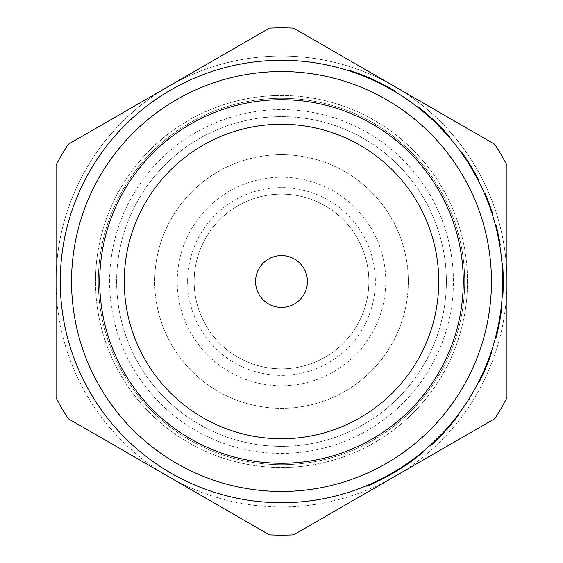 <?xml version="1.0" encoding="UTF-8"?>
<svg xmlns="http://www.w3.org/2000/svg" width="563" height="563" viewBox="0 0 563 563"><rect width="100%" height="100%" fill="white"/><g stroke="black" fill="none" stroke-linecap="round" stroke-linejoin="round"><path stroke-width="0.42" stroke-dasharray="2.81 2.11" d="M408.323 281.5A126.823 126.823 0 0 0 281.5 154.677A126.823 126.823 0 0 0 154.677 281.5A126.823 126.823 0 0 0 281.5 408.323A126.823 126.823 0 0 0 408.323 281.5A126.823 126.823 0 0 0 281.5 154.677A126.823 126.823 0 0 0 154.677 281.5A126.823 126.823 0 0 0 281.5 408.323A126.823 126.823 0 0 0 408.323 281.5M385.775 281.5A104.275 104.275 0 0 0 281.5 177.225A104.275 104.275 0 0 0 177.225 281.5A104.275 104.275 0 0 0 281.5 385.775A104.275 104.275 0 0 0 385.775 281.5M187.627 281.5A93.873 93.873 0 0 0 281.5 375.373A93.873 93.873 0 0 0 375.373 281.5A93.873 93.873 0 0 0 281.5 187.627A93.873 93.873 0 0 0 187.627 281.5M194.136 281.5A87.364 87.364 0 0 0 281.5 368.864A87.364 87.364 0 0 0 368.864 281.5A87.364 87.364 0 0 0 281.5 194.136A87.364 87.364 0 0 0 194.136 281.5A87.364 87.364 0 0 0 281.5 368.864A87.364 87.364 0 0 0 368.864 281.5A87.364 87.364 0 0 0 281.5 194.136A87.364 87.364 0 0 0 194.136 281.5M467.501 281.5A186.001 186.001 0 0 0 281.5 95.499A186.001 186.001 0 0 0 95.499 281.5A186.001 186.001 0 0 0 281.5 467.501A186.001 186.001 0 0 0 467.501 281.5A186.001 186.001 0 0 0 281.5 95.499A186.001 186.001 0 0 0 95.499 281.5A186.001 186.001 0 0 0 281.5 467.501A186.001 186.001 0 0 0 467.501 281.5M116.632 281.5A164.868 164.868 0 0 0 281.5 446.368A164.868 164.868 0 0 0 446.368 281.5A164.868 164.868 0 0 0 281.5 116.632A164.868 164.868 0 0 0 116.632 281.5A164.868 164.868 0 0 0 281.5 446.368A164.868 164.868 0 0 0 446.368 281.5A164.868 164.868 0 0 0 281.5 116.632A164.868 164.868 0 0 0 116.632 281.5M281.5 307.426A25.926 25.926 0 0 0 307.426 281.5A25.926 25.926 0 0 0 281.5 255.574A25.926 25.926 0 0 0 255.574 281.5A25.926 25.926 0 0 0 281.5 307.426M99.728 281.5A181.772 181.772 0 0 0 281.5 463.272A181.772 181.772 0 0 0 463.272 281.5A181.772 181.772 0 0 0 281.5 99.728A181.772 181.772 0 0 0 99.728 281.5M502.689 285.722L502.442 292.795L502.689 285.722L503.252 285.722L503.005 292.795L503.294 281.5L503.252 285.722L502.689 285.722M503.111 290.402L503.238 286.419L503.069 291.409L502.506 291.409L502.731 281.5L502.379 293.907L502.949 293.907L503.181 288.488L503.294 281.345L502.731 281.345A221.231 221.231 0 0 0 502.597 273.801A221.231 221.231 0 0 1 502.731 281.345L502.731 281.5A221.231 221.231 0 0 0 281.5 60.269A221.231 221.231 0 0 0 60.269 281.5A221.231 221.231 0 0 0 281.5 502.731A221.231 221.231 0 0 0 502.731 281.5L502.731 281.345M506.953 281.5A225.453 225.453 0 0 0 281.5 56.047A225.453 225.453 0 0 0 56.047 281.5A225.453 225.453 0 0 0 281.5 506.953A225.453 225.453 0 0 0 394.227 86.252A225.453 225.453 0 0 0 56.047 281.5L56.047 397.696A253.639 253.639 0 0 0 68.144 418.654L269.403 534.85A253.639 253.639 0 0 0 293.597 534.85L494.856 418.654A253.639 253.639 0 0 0 506.953 397.696L506.953 165.304A253.639 253.639 0 0 0 494.856 144.346L293.597 28.15A253.639 253.639 0 0 0 269.403 28.15L68.144 144.346A253.639 253.639 0 0 0 56.047 165.304L56.047 281.5A225.453 225.453 0 0 0 394.227 476.748A225.453 225.453 0 0 0 506.953 281.5M474.116 171.539L471.379 166.873A221.794 221.794 0 0 0 466.98 159.892L462.293 153.023A221.794 221.794 0 0 0 461.491 151.904L460.801 151.904A221.231 221.231 0 0 1 461.597 153.023L466.312 159.892A221.231 221.231 0 0 1 470.717 166.873L477.354 178.626A221.231 221.231 0 0 1 477.924 179.71A221.231 221.231 0 0 0 477.354 178.626L477.994 178.626L477.354 178.626L477.994 178.626L474.116 171.539L473.469 171.539M470.9 167.176A221.231 221.231 0 0 0 466.108 159.589M486.573 198.5A221.231 221.231 0 0 0 484.588 193.763A221.231 221.231 0 0 1 486.678 198.774L489.613 206.459A221.231 221.231 0 0 1 491.921 213.201A221.231 221.231 0 0 0 489.613 206.459A221.231 221.231 0 0 0 489.205 205.347A221.231 221.231 0 0 0 485.623 196.206A221.231 221.231 0 0 1 489.205 205.347L486.573 198.5L487.178 198.5A221.794 221.794 0 0 0 486.235 196.206L485.623 196.206M497.277 232.674A221.231 221.231 0 0 0 495.454 225.228A221.231 221.231 0 0 1 497.206 232.371L499.55 244.124A221.231 221.231 0 0 1 499.733 245.208A221.231 221.231 0 0 0 499.55 244.124L500.12 244.124L499.55 244.124L500.12 244.124L499.705 241.752L499.128 241.752M501.992 263.463L502.097 264.793A221.231 221.231 0 0 0 502.006 263.667A221.231 221.231 0 0 1 502.097 264.793L502.597 273.801L503.16 273.801L502.928 268.755L502.365 268.755L502.928 268.755L502.984 269.839L502.794 266.644L502.231 266.644L502.112 264.99L502.337 268.312L502.231 266.644L502.794 266.644L502.562 263.463M447.184 134.05L437.655 123.994A221.794 221.794 0 0 0 429.646 116.442L418.949 107.427A221.794 221.794 0 0 1 448.225 135.233L448.401 135.43A221.794 221.794 0 0 0 417.528 106.316L416.606 106.316A221.231 221.231 0 0 1 447.655 135.43L436.578 123.726A221.231 221.231 0 0 0 429.105 116.71L416.775 106.449L428.802 116.442A221.231 221.231 0 0 1 436.853 123.994L448.634 136.556L449.38 136.556L447.184 134.05L446.424 134.05M437.655 123.994L436.853 123.994A221.231 221.231 0 0 0 428.802 116.442L429.646 116.442M368.096 77.919A221.231 221.231 0 0 0 347.92 70.481A221.231 221.231 0 0 1 367.386 77.624L377.71 82.289L391.172 89.369A221.231 221.231 0 0 1 393.051 90.453A221.231 221.231 0 0 0 391.172 89.369L392.305 89.369L391.172 89.369L392.305 89.369L388.097 87.005L386.922 87.005M124.247 281.5A157.253 157.253 0 0 0 281.5 438.753A157.253 157.253 0 0 0 438.753 281.5A157.253 157.253 0 0 0 281.5 124.247A157.253 157.253 0 0 0 124.247 281.5M109.588 281.5A171.912 171.912 0 0 1 281.5 109.588A171.912 171.912 0 0 1 453.412 281.5A171.912 171.912 0 0 1 281.5 453.412A171.912 171.912 0 0 1 109.588 281.5M464.686 281.5A183.186 183.186 0 0 0 281.5 98.314A183.186 183.186 0 0 0 98.314 281.5A183.186 183.186 0 0 0 281.5 464.686A183.186 183.186 0 0 0 464.686 281.5A183.186 183.186 0 0 0 281.5 98.314A183.186 183.186 0 0 0 98.314 281.5A183.186 183.186 0 0 0 281.5 464.686A183.186 183.186 0 0 0 464.686 281.5M502.696 285.307L502.492 291.676M496.411 336.315L498.727 326.266A221.794 221.794 0 0 0 500.148 318.707L500.106 318.982A221.794 221.794 0 0 1 498.783 325.991L497.769 330.699L497.192 330.699L498.206 325.991A221.231 221.231 0 0 0 499.529 318.982L500.922 309.699A221.231 221.231 0 0 0 501.063 308.587L499.578 318.707A221.231 221.231 0 0 1 498.156 326.266L497.059 331.269L497.636 331.269L498.727 326.266L498.156 326.266L495.173 338.827L495.757 338.827L496.411 336.315L495.827 336.315M500.486 316.659L500.106 318.982A221.794 221.794 0 0 1 498.783 325.991L498.206 325.991L496.066 335.372L496.65 335.372L496.052 337.701L498.783 325.991A221.794 221.794 0 0 0 500.106 318.982L500.922 309.699L501.492 309.699L500.922 309.699L501.492 309.699L500.845 314.344L501.492 309.699L500.922 309.699L499.578 318.707A221.231 221.231 0 0 1 498.156 326.266A221.231 221.231 0 0 0 499.578 318.707L500.148 318.707L499.578 318.707M468.747 399.315A221.231 221.231 0 0 0 469.429 398.231A221.231 221.231 0 0 1 468.747 399.315L469.415 399.315A221.794 221.794 0 0 0 470.091 398.231L469.429 398.231M433.616 442.912L443.623 432.856A221.794 221.794 0 0 0 450.358 425.304L457.635 416.289A221.794 221.794 0 0 1 432.349 444.094L432.131 444.291A221.794 221.794 0 0 0 458.479 415.177L457.775 415.177A221.231 221.231 0 0 1 431.3 444.291L443.102 432.588A221.231 221.231 0 0 0 449.387 425.572L457.677 415.311L449.619 425.304A221.231 221.231 0 0 1 442.849 432.856L430.069 445.417L430.906 445.417L433.616 442.912L432.792 442.912M443.623 432.856L442.849 432.856A221.231 221.231 0 0 0 449.619 425.304L450.358 425.304M365.647 486.101A221.231 221.231 0 0 0 422.349 452.103A221.231 221.231 0 0 1 399.61 468.564A221.231 221.231 0 0 1 397.823 469.676A221.231 221.231 0 0 1 365.647 486.101L367.118 486.101A221.794 221.794 0 0 0 398.893 469.676L397.823 469.676L398.893 469.676A221.794 221.794 0 0 0 400.659 468.564L399.61 468.564L400.659 468.564A221.794 221.794 0 0 0 423.228 452.103L422.349 452.103M480.232 379.983L484.905 369.926A221.794 221.794 0 0 0 488.022 362.375L491.33 353.36A221.794 221.794 0 0 1 479.641 381.165L479.535 381.369A221.794 221.794 0 0 0 491.703 352.248L491.112 352.248A221.231 221.231 0 0 1 478.909 381.369L484.405 369.659A221.231 221.231 0 0 0 487.312 362.642L487.417 362.375A221.231 221.231 0 0 1 484.286 369.926L478.332 382.488L478.965 382.488L480.232 379.983L479.599 379.983M484.905 369.926L484.286 369.926A221.231 221.231 0 0 0 487.417 362.375L488.022 362.375M438.732 437.93L437.93 437.93M454.531 420.251L453.806 420.251M458.381 415.311L457.677 415.311M457.733 416.163L457.022 416.163M453.982 420.934L453.257 420.934L449.387 425.572A221.231 221.231 0 0 1 443.102 432.588L431.518 444.094A221.231 221.231 0 0 0 456.924 416.289L453.257 420.934L453.982 420.934L450.126 425.572L449.387 425.572L450.126 425.572A221.794 221.794 0 0 1 443.876 432.588L443.102 432.588L443.876 432.588L442.215 434.347M450.921 424.643L450.126 425.572A221.794 221.794 0 0 1 443.876 432.588L439.436 437.219L438.64 437.219L439.436 437.219L437.338 439.323M434.608 441.969L433.791 441.969L434.608 441.969L439.436 437.219M432.131 444.291L431.3 444.291L432.131 444.291M432.349 444.094L431.518 444.094M457.635 416.289L456.924 416.289L457.635 416.289M455.819 418.626L455.101 418.626M482.618 375.007L481.998 375.007M489.93 357.329L489.331 357.329M491.661 352.382L491.07 352.382M491.372 353.233L490.774 353.233M489.676 358.012L489.078 358.012L487.312 362.642A221.231 221.231 0 0 1 484.405 369.659L479.007 381.165A221.231 221.231 0 0 0 490.732 353.36L489.078 358.012L489.676 358.012L487.917 362.642L487.312 362.642L487.917 362.642A221.794 221.794 0 0 1 485.017 369.659L484.405 369.659L485.017 369.659L484.377 371.13M488.55 361.01L487.917 362.642A221.794 221.794 0 0 1 485.017 369.659L482.948 374.289L482.329 374.289L482.948 374.289L482.322 375.641M480.696 379.04L480.07 379.04L480.696 379.04L482.948 374.289M479.535 381.369L478.909 381.369L479.535 381.369M479.641 381.165L479.007 381.165M491.33 353.36L490.732 353.36L491.33 353.36M490.514 355.703L489.916 355.703M498.156 326.266L498.727 326.266A221.794 221.794 0 0 0 500.148 318.707L501.633 308.587L501.063 308.587M497.622 331.34L497.045 331.34M500.95 313.661L500.38 313.661L500.95 313.661M501.183 312.036L500.613 312.036M500.106 318.982L499.529 318.982A221.231 221.231 0 0 1 498.206 325.991A221.231 221.231 0 0 0 499.529 318.982L500.275 314.344L499.529 318.982L500.106 318.982L499.529 318.982M497.769 330.699L497.636 331.269M501.309 311.093L500.739 311.093M500.275 314.344L500.845 314.344L500.275 314.344L500.922 309.699L501.492 309.699M498.389 327.891L498.783 325.991L498.206 325.991L497.812 327.891M497.432 332.17L497.783 330.629L497.206 330.629L496.847 332.17M496.066 335.372L495.468 337.701L496.066 335.372L496.65 335.372M496.052 337.701L495.468 337.701L496.052 337.701M497.783 330.629L497.206 330.629M498.783 325.991L498.206 325.991M502.675 264.99L502.794 266.644L502.675 264.99L502.112 264.99M502.794 266.644L502.9 268.312L502.794 266.644L502.231 266.644M502.9 268.312L502.337 268.312M503.181 288.488L503.125 290.156L502.668 286.834L502.562 290.156L503.231 286.834L503.181 288.488L502.618 288.488M503.231 286.834L502.668 286.834M503.125 290.156L502.562 290.156M502.576 263.667L502.006 263.667L502.576 263.667A221.794 221.794 0 0 1 502.66 264.793L502.097 264.793L502.4 269.424L502.097 264.793L502.66 264.793L502.928 268.755L502.66 264.793L502.097 264.793L502.66 264.793A221.794 221.794 0 0 0 502.576 263.667M503.238 286.419L502.675 286.419L503.238 286.419M503.069 291.409L502.506 291.409M503.294 281.345A221.794 221.794 0 0 0 503.16 273.801M502.963 269.424L502.4 269.424L502.604 274.068A221.231 221.231 0 0 1 502.731 281.071L502.731 281.5L502.731 281.071A221.231 221.231 0 0 0 502.604 274.068L502.66 264.793L503.167 274.068L502.604 274.068L503.167 274.068A221.794 221.794 0 0 1 503.294 281.071A221.794 221.794 0 0 0 503.167 274.068L503.055 271.282M502.66 264.793L502.097 264.793L502.66 264.793M503.294 281.071L502.731 281.071L503.294 281.5L503.294 281.071M503.111 290.452L502.548 290.452L503.111 290.452M503.005 292.795L502.442 292.795L503.005 292.795M499.705 241.752L497.783 232.371A221.794 221.794 0 0 0 496.038 225.228L495.454 225.228M500.12 244.124A221.794 221.794 0 0 1 500.303 245.208L499.733 245.208M498.79 237.037L498.213 237.037M497.783 232.371L497.206 232.371M491.921 213.201L492.512 213.201A221.794 221.794 0 0 0 490.211 206.459L487.284 198.774A221.794 221.794 0 0 0 485.2 193.763L484.588 193.763M486.235 196.206A221.794 221.794 0 0 1 489.81 205.347L489.205 205.347L489.81 205.347L488.937 203.004L488.339 203.004M489.81 205.347L489.205 205.347M490.211 206.459L489.613 206.459M489.31 203.989L488.705 203.989M487.284 198.774L486.678 198.774M477.994 178.626A221.794 221.794 0 0 1 478.557 179.71L477.924 179.71M471.379 166.873L470.717 166.873M466.98 159.892L466.312 159.892M463.926 155.36L463.243 155.36M462.293 153.023L461.597 153.023L462.293 153.023M442.617 129.075L441.835 129.075M423.819 111.397L422.94 111.397M417.69 106.449L416.775 106.449M418.781 107.301L417.873 107.301M424.636 112.072L423.756 112.072L429.105 116.71A221.231 221.231 0 0 1 436.578 123.726L447.479 135.233A221.231 221.231 0 0 0 418.035 107.427L423.756 112.072L424.636 112.072L429.949 116.71L429.105 116.71L429.949 116.71A221.794 221.794 0 0 1 437.381 123.726L436.578 123.726L437.381 123.726L439.119 125.458M428.133 115.091L429.949 116.71A221.794 221.794 0 0 1 437.381 123.726L441.934 128.357L441.16 128.357L441.934 128.357L444.066 130.616M446.339 133.107L445.579 133.107L446.339 133.107L441.934 128.357M448.401 135.43L447.655 135.43L448.401 135.43M448.225 135.233L447.479 135.233M418.949 107.427L418.035 107.427L418.949 107.427M421.856 109.771L420.962 109.771M388.097 87.005L368.828 77.624A221.794 221.794 0 0 0 349.778 70.481L347.92 70.481M392.305 89.369A221.794 221.794 0 0 1 394.163 90.453L393.051 90.453M378.998 82.289L377.71 82.289M368.828 77.624L367.386 77.624"/><path stroke-width="0.84" d="M281.5 255.574A25.926 25.926 0 0 0 255.574 281.5A25.926 25.926 0 0 0 281.5 307.426A25.926 25.926 0 0 0 307.426 281.5A25.926 25.926 0 0 0 281.5 255.574M124.247 281.5A157.253 157.253 0 0 0 281.5 438.753A157.253 157.253 0 0 0 438.753 281.5A157.253 157.253 0 0 0 281.5 124.247A157.253 157.253 0 0 0 124.247 281.5M99.728 281.5A181.772 181.772 0 0 0 281.5 463.272A181.772 181.772 0 0 0 463.272 281.5A181.772 181.772 0 0 0 281.5 99.728A181.772 181.772 0 0 0 99.728 281.5M503.16 273.801L502.597 273.801L501.992 263.463L502.562 263.463L503.16 273.801A221.794 221.794 0 0 1 503.294 281.345L503.181 288.488L502.618 288.488L502.696 285.307L503.259 285.307M503.111 290.402L502.949 293.907L502.379 293.907L502.506 291.409M60.269 281.5A221.231 221.231 0 0 1 281.5 60.269A221.231 221.231 0 0 1 502.731 281.5A221.231 221.231 0 0 1 281.5 502.731A221.231 221.231 0 0 1 60.269 281.5A221.231 221.231 0 0 0 281.5 502.731A221.231 221.231 0 0 0 502.731 281.5M506.953 165.304L506.953 397.696A253.639 253.639 0 0 1 494.856 418.654L293.597 534.85A253.639 253.639 0 0 1 269.403 534.85L68.144 418.654A253.639 253.639 0 0 1 56.047 397.696L56.047 165.304A253.639 253.639 0 0 1 68.144 144.346L269.403 28.15A253.639 253.639 0 0 1 293.597 28.15L494.856 144.346A253.639 253.639 0 0 1 506.953 165.304M462.582 154.417L460.801 151.904L461.491 151.904L463.272 154.417L462.582 154.417L466.108 159.589L466.783 159.589A221.794 221.794 0 0 1 471.562 167.176L470.9 167.176L477.354 178.626L477.994 178.626A221.794 221.794 0 0 1 478.557 179.71L477.924 179.71M498.931 237.72L500.12 244.124L499.55 244.124L497.277 232.674L497.854 232.674L498.931 237.72L498.354 237.72M419.794 108.828L416.606 106.316L417.528 106.316L420.695 108.828L419.794 108.828L428.802 116.442L429.646 116.442A221.794 221.794 0 0 1 437.655 123.994L436.853 123.994L448.634 136.556L449.38 136.556L447.184 134.05L446.424 134.05M380.384 82.972L392.305 89.369L391.172 89.369L379.11 82.972L368.096 77.919L369.525 77.919L380.384 82.972L379.11 82.972M503.181 288.488L503.062 291.676L502.492 291.676L502.618 288.488M497.059 331.269L497.812 327.891M497.622 331.34L495.757 338.827L495.173 338.827L498.156 326.266L498.727 326.266L497.622 331.34L497.045 331.34M500.95 313.661L500.148 318.707L499.578 318.707L500.922 309.699L501.492 309.699L500.95 313.661L500.38 313.661M455.847 417.683L457.775 415.177L458.479 415.177L449.619 425.304L450.358 425.304A221.794 221.794 0 0 1 443.623 432.856L442.849 432.856L430.069 445.417L430.906 445.417L433.616 442.912L432.792 442.912M490.246 354.76L491.112 352.248L491.703 352.248L490.845 354.76L490.246 354.76L487.417 362.375L488.022 362.375A221.794 221.794 0 0 1 484.905 369.926L484.286 369.926L478.332 382.488L478.965 382.488L480.232 379.983L479.599 379.983M365.647 486.101L367.118 486.101A221.794 221.794 0 0 0 423.228 452.103L422.349 452.103M456.558 417.683L454.531 420.251L453.806 420.251M454.531 420.251L450.358 425.304M443.623 432.856L438.732 437.93L437.93 437.93M438.732 437.93L433.616 442.912M453.982 420.934L450.921 424.643M442.215 434.347L439.436 437.219M437.338 439.323L434.608 441.969M468.747 399.315L469.415 399.315A221.794 221.794 0 0 0 470.091 398.231L469.429 398.231M490.845 354.76L489.93 357.329L489.331 357.329M489.93 357.329L488.022 362.375M484.905 369.926L482.618 375.007L481.998 375.007M482.618 375.007L480.232 379.983M489.676 358.012L488.55 361.01M484.377 371.13L482.948 374.289M482.322 375.641L480.696 379.04M501.492 309.699A221.794 221.794 0 0 0 501.633 308.587L501.063 308.587M500.148 318.707A221.794 221.794 0 0 1 498.727 326.266M496.411 336.315L495.827 336.315M496.066 335.372L496.847 332.17M497.432 332.17L496.65 335.372M498.389 327.891L497.783 330.629M500.845 314.344L500.486 316.659M502.794 266.644L502.231 266.644M502.984 269.839L502.421 269.839M503.294 281.345L502.731 281.345M502.963 269.424L503.055 271.282M497.854 232.674A221.794 221.794 0 0 0 496.038 225.228L495.454 225.228M499.881 242.73L499.304 242.73M500.12 244.124A221.794 221.794 0 0 1 500.303 245.208L499.733 245.208M485.623 196.206L486.235 196.206A221.794 221.794 0 0 0 485.2 193.763L484.588 193.763M487.178 198.5L488.937 203.004M486.235 196.206A221.794 221.794 0 0 1 489.81 205.347L489.205 205.347M489.81 205.347A221.794 221.794 0 0 1 490.211 206.459L489.613 206.459M490.211 206.459A221.794 221.794 0 0 1 492.512 213.201L491.921 213.201M463.272 154.417L466.783 159.589M471.562 167.176L474.503 172.222L473.856 172.222M474.503 172.222L477.994 178.626M420.695 108.828L423.819 111.397L422.94 111.397M423.819 111.397L429.646 116.442M437.655 123.994L442.617 129.075L441.835 129.075M442.617 129.075L447.184 134.05M424.636 112.072L428.133 115.091M439.119 125.458L441.934 128.357M444.066 130.616L446.339 133.107M369.525 77.919A221.794 221.794 0 0 0 349.778 70.481L347.92 70.481M389.856 87.976L388.695 87.976M392.305 89.369A221.794 221.794 0 0 1 394.163 90.453L393.051 90.453M255.574 281.5A25.926 25.926 0 0 0 281.5 307.426A25.926 25.926 0 0 0 307.426 281.5M491.457 281.5A209.957 209.957 0 0 0 281.5 71.543A209.957 209.957 0 0 0 71.543 281.5A209.957 209.957 0 0 0 281.5 491.457A209.957 209.957 0 0 0 491.457 281.5"/></g></svg>
